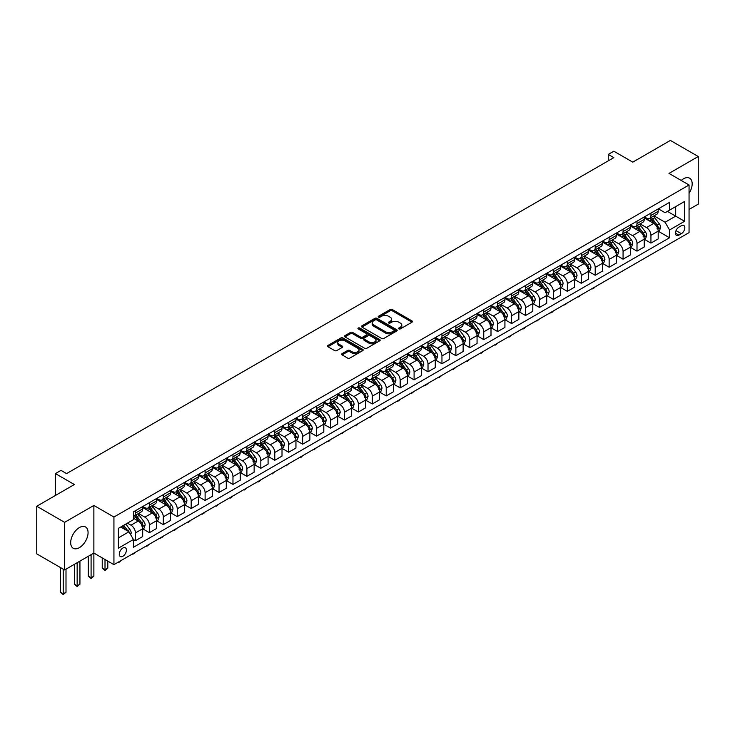 <?xml version="1.0" encoding="UTF-8"?>
<svg xmlns="http://www.w3.org/2000/svg" width="735" height="735" viewBox="0 0 735 735"><rect width="100%" height="100%" fill="white"/><g stroke="black" fill="none" stroke-linecap="round" stroke-linejoin="round"><path stroke-width="1.1" d="M398.848 328.894A1.084 0.625 0 0 0 400.382 328.894L412.004 322.178A1.543 0.891 0 0 0 412.464 321.553A1.543 0.891 0 0 0 412.004 320.919L392.315 309.545A1.543 0.891 0 0 0 390.129 309.545L378.497 316.261A1.084 0.625 0 0 0 380.032 317.143L381.538 316.28A4.952 2.857 0 0 1 388.539 316.28L390.184 317.226A4.952 2.857 0 0 1 391.626 319.247A4.952 2.857 0 0 1 390.184 321.269L388.677 322.132A1.084 0.625 0 0 0 390.212 323.014L391.709 322.15A4.952 2.857 0 0 1 398.71 322.15L400.354 323.097A4.952 2.857 0 0 1 401.806 325.118A4.952 2.857 0 0 1 400.354 327.139L398.848 328.012A1.084 0.625 0 0 0 398.848 328.894L398.848 328.012M79.38 547.658A12.293 7.102 120 0 0 87.41 536.826A12.293 7.102 120 0 0 85.526 526.977A12.293 7.102 120 0 0 79.38 527.583A12.293 7.102 120 0 0 71.35 538.415A12.293 7.102 120 0 0 73.234 548.273A12.293 7.102 120 0 0 79.38 547.658M689.053 193.333A12.293 7.102 120 0 0 689.632 178.201A12.293 7.102 120 0 0 683.486 178.807A12.293 7.102 120 0 0 681.216 180.461M122.855 556.285A5.044 2.912 120 0 0 126.144 551.838A5.044 2.912 120 0 0 125.373 547.795A5.044 2.912 120 0 0 122.855 548.044A5.044 2.912 120 0 0 119.557 552.49A5.044 2.912 120 0 0 120.329 556.533A5.044 2.912 120 0 0 122.855 556.285M342.097 353.636A1.543 0.891 0 0 0 341.646 354.27A1.543 0.891 0 0 0 342.097 354.904L347.627 358.092A1.543 0.891 0 0 0 349.814 358.092L362.722 350.632A1.543 0.891 0 0 0 363.173 350.007A1.543 0.891 0 0 0 362.722 349.373L343.024 337.999A1.543 0.891 0 0 0 340.838 337.999L327.929 345.459A1.543 0.891 0 0 0 327.479 346.084A1.543 0.891 0 0 0 327.929 346.718L334.6 350.577A1.543 0.891 0 0 0 336.795 350.577L342.317 347.379A1.543 0.891 0 0 0 342.767 346.755A1.543 0.891 0 0 0 342.317 346.121L339.01 344.21A4.134 2.389 0 0 1 337.797 342.519A4.134 2.389 0 0 1 340.351 340.314A4.134 2.389 0 0 1 344.862 340.829L357.826 348.316A4.134 2.389 0 0 1 359.038 350.007A4.134 2.389 0 0 1 356.484 352.212A4.134 2.389 0 0 1 351.973 351.697L349.814 350.448A1.543 0.891 0 0 0 347.627 350.448L342.097 353.636L342.097 354.904L347.627 351.734L347.627 350.448M689.053 209.438L698.25 204.137L698.25 156.509L670.384 140.422L632.771 162.141L613.817 151.208L608.249 154.423L613.817 157.639L66.563 473.597L60.996 470.382L55.419 473.597L55.419 495.473M64.616 522.337L64.616 569.956L93.869 553.069L93.869 505.45L64.616 522.337L36.75 506.25L74.364 484.53L55.419 473.597M93.869 505.45L113.934 517.027L689.053 184.99L689.053 232.609L113.934 564.655L113.934 517.027M698.25 156.509L668.997 173.405L689.053 184.99M381.649 338.449A1.543 0.891 0 0 0 383.835 338.449L396.744 330.989A1.543 0.891 0 0 0 397.194 330.364A1.543 0.891 0 0 0 396.744 329.73L377.055 318.356A1.543 0.891 0 0 0 374.868 318.356L361.951 325.816A1.543 0.891 0 0 0 361.501 326.441A1.543 0.891 0 0 0 361.951 327.075L381.649 338.449M358.616 329.124A1.084 0.625 0 0 1 359.709 329.28L379.71 340.829L366.82 348.271A1.543 0.891 0 0 1 364.633 348.271L344.945 336.896L350.466 333.736L350.466 332.44L344.945 335.638A1.543 0.891 0 0 0 344.485 336.262A1.543 0.891 0 0 0 344.945 336.896L344.945 335.638M350.466 333.736A1.543 0.891 0 0 1 352.653 333.736L352.653 332.44A1.543 0.891 0 0 0 350.466 332.44M352.653 332.44L360.646 337.053A1.543 0.891 0 0 0 362.833 337.053L366.499 334.94A1.543 0.891 0 0 0 366.949 334.306A1.543 0.891 0 0 0 366.499 333.681L358.184 328.876A1.084 0.625 0 0 1 359.709 327.994L379.729 339.552A1.543 0.891 0 0 1 380.188 340.186A1.543 0.891 0 0 1 379.729 340.81L379.729 339.552M64.616 569.956L36.75 553.868L36.75 506.25M681.363 225.719L678.91 227.133A4.888 2.821 120 0 0 675.722 231.442A4.888 2.821 120 0 0 676.466 235.356A4.888 2.821 120 0 0 678.91 235.117L681.363 233.702A4.888 2.821 120 0 0 684.561 229.393A4.888 2.821 120 0 0 683.807 225.48A4.888 2.821 120 0 0 681.363 225.719M658.349 208.832L665.092 212.727L669.548 210.146L669.548 202.364L133.439 511.882L133.439 519.673L118.39 528.355L118.39 548.172L133.439 539.49L133.439 547.272L669.548 237.754L669.548 229.972L665.092 222.246L654.012 215.851M669.548 210.146L684.597 201.463L684.597 221.281L669.548 229.972M91.085 554.677L91.085 577.774L93.869 576.166L93.869 553.069L113.934 564.655M608.249 154.423L608.249 160.855M667.435 211.368L675.676 216.136L675.676 206.608L684.597 201.463M665.092 222.246L675.676 216.136L684.597 221.281M118.39 537.882L128.983 531.763L120.733 527.004M133.439 539.554L135.442 540.712L135.442 532.93A6.303 3.638 -120 0 0 130.986 525.203L127.421 523.145M135.442 540.712L142.691 536.532L142.691 528.741A6.303 3.638 -120 0 0 138.235 521.023L133.439 518.258M142.856 528.906L149.38 532.673L149.38 524.882A6.303 3.638 -120 0 0 144.924 517.164L138.52 513.462M149.38 532.673L156.619 528.483L156.619 520.702A6.303 3.638 -120 0 0 152.163 512.975L142.691 507.508M156.794 520.858L163.308 524.625L163.308 516.843A6.303 3.638 -120 0 0 158.852 509.116L152.448 505.423M163.308 524.625L170.557 520.444L170.557 512.653A6.303 3.638 -120 0 0 166.101 504.936L156.619 499.46M170.722 512.819L177.245 516.586L177.245 508.795A6.303 3.638 -120 0 0 172.78 501.077L166.386 497.375M177.245 516.586L184.485 512.396L184.485 504.614A6.303 3.638 -120 0 0 180.029 496.888L170.557 491.421M184.65 504.77L191.173 508.537L191.173 500.755A6.303 3.638 -120 0 0 186.718 493.029L180.314 489.335M191.173 508.537L198.422 504.357L198.422 496.566A6.303 3.638 -120 0 0 193.957 488.849L184.485 483.373M198.588 496.731L205.111 500.498L205.111 492.707A6.303 3.638 -120 0 0 200.646 484.99L194.251 481.287M205.111 500.498L212.351 496.309L212.351 488.527A6.303 3.638 -120 0 0 207.895 480.8L198.422 475.334M212.516 488.683L219.039 492.45L219.039 484.668A6.303 3.638 -120 0 0 214.583 476.941L208.18 473.248M219.039 492.45L226.279 488.27L226.279 480.479A6.303 3.638 -120 0 0 221.823 472.761L212.351 467.285M226.453 480.644L232.967 484.411L232.967 476.62A6.303 3.638 -120 0 0 228.511 468.902L222.108 465.2M232.967 484.411L240.216 480.221L240.216 472.44A6.303 3.638 -120 0 0 235.76 464.713L226.279 459.246M240.382 472.596L246.905 476.363L246.905 468.581A6.303 3.638 -120 0 0 242.449 460.854L236.045 457.161M246.905 476.363L254.145 472.182L254.145 464.391A6.303 3.638 -120 0 0 249.689 456.674L240.216 451.198M254.319 464.557L260.833 468.314L260.833 460.533A6.303 3.638 -120 0 0 256.377 452.815L249.973 449.113M260.833 468.314L268.082 464.134L268.082 456.352A6.303 3.638 -120 0 0 263.626 448.626L254.145 443.159M268.247 456.508L274.771 460.275L274.771 452.484A6.303 3.638 -120 0 0 270.305 444.767L263.911 441.073M274.771 460.275L282.01 456.095L282.01 448.304A6.303 3.638 -120 0 0 277.554 440.587L268.082 435.111M282.176 448.469L288.699 452.227L288.699 444.445A6.303 3.638 -120 0 0 284.243 436.728L277.839 433.025M288.699 452.227L295.948 448.047L295.948 440.265A6.303 3.638 -120 0 0 291.483 432.538L282.01 427.072M296.113 440.421L302.636 444.188L302.636 436.397A6.303 3.638 -120 0 0 298.171 428.68L291.777 424.986M302.636 444.188L309.876 440.008L309.876 432.217A6.303 3.638 -120 0 0 305.42 424.499L295.948 419.023M310.041 432.382L316.565 436.14L316.565 428.358A6.303 3.638 -120 0 0 312.109 420.64L305.705 416.938M316.565 436.14L323.804 431.959L323.804 424.178A6.303 3.638 -120 0 0 319.348 416.451L309.876 410.984M323.979 424.334L330.493 428.101L330.493 420.31A6.303 3.638 -120 0 0 326.037 412.592L319.633 408.899M330.493 428.101L337.742 423.92L337.742 416.129A6.303 3.638 -120 0 0 333.286 408.412L323.804 402.936M337.907 416.295L344.43 420.052L344.43 412.271A6.303 3.638 -120 0 0 339.974 404.553L333.571 400.851M344.43 420.052L351.67 415.872L351.67 408.09A6.303 3.638 -120 0 0 347.214 400.364L337.742 394.897M351.844 408.247L358.358 412.013L358.358 404.222A6.303 3.638 -120 0 0 353.902 396.505L347.499 392.812M358.358 412.013L365.607 407.833L365.607 400.042A6.303 3.638 -120 0 0 361.151 392.325L351.67 386.849M365.773 400.207L372.296 403.965L372.296 396.183A6.303 3.638 -120 0 0 367.831 388.457L361.436 384.763M372.296 403.965L379.536 399.785L379.536 392.003A6.303 3.638 -120 0 0 375.08 384.276L365.607 378.81M379.701 392.159L386.224 395.926L386.224 388.135A6.303 3.638 -120 0 0 381.768 380.418L375.364 376.724M386.224 395.926L393.473 391.746L393.473 383.955A6.303 3.638 -120 0 0 389.008 376.237L379.536 370.762M393.638 384.12L400.162 387.878L400.162 380.096A6.303 3.638 -120 0 0 395.696 372.369L389.302 368.676M400.162 387.878L407.401 383.698L407.401 375.916A6.303 3.638 -120 0 0 402.945 368.189L393.473 362.722M407.567 376.072L414.09 379.839L414.09 372.048A6.303 3.638 -120 0 0 409.634 364.33L403.23 360.637M414.09 379.839L421.33 375.659L421.33 367.867A6.303 3.638 -120 0 0 416.874 360.15L407.401 354.674M421.504 368.033L428.018 371.791L428.018 364.009A6.303 3.638 -120 0 0 423.562 356.282L417.158 352.589M428.018 371.791L435.267 367.61L435.267 359.828A6.303 3.638 -120 0 0 430.811 352.102L421.33 346.635M435.432 359.985L441.955 363.752L441.955 355.96A6.303 3.638 -120 0 0 437.5 348.243L431.096 344.55M441.955 363.752L449.195 359.571L449.195 351.78A6.303 3.638 -120 0 0 444.739 344.063L435.267 338.587M449.37 351.946L455.884 355.703L455.884 347.921A6.303 3.638 -120 0 0 451.428 340.195L445.024 336.501M455.884 355.703L463.133 351.523L463.133 343.741A6.303 3.638 -120 0 0 458.677 336.014L449.195 330.548M463.298 343.897L469.821 347.664L469.821 339.873A6.303 3.638 -120 0 0 465.356 332.156L458.962 328.462M469.821 347.664L477.061 343.484L477.061 335.693A6.303 3.638 -120 0 0 472.605 327.975L463.133 322.5M477.226 335.858L483.749 339.616L483.749 331.834A6.303 3.638 -120 0 0 479.293 324.107L472.89 320.414M483.749 339.616L490.998 335.436L490.998 327.654A6.303 3.638 -120 0 0 486.533 319.927L477.061 314.461M491.164 327.81L497.687 331.577L497.687 323.786A6.303 3.638 -120 0 0 493.222 316.068L486.827 312.375M497.687 331.577L504.927 327.397L504.927 319.606A6.303 3.638 -120 0 0 500.471 311.888L490.998 306.412M505.092 319.771L511.615 323.529L511.615 315.747A6.303 3.638 -120 0 0 507.159 308.02L500.755 304.327M511.615 323.529L518.855 319.348L518.855 311.566A6.303 3.638 -120 0 0 514.399 303.84L504.927 298.373M519.029 311.723L525.543 315.49L525.543 307.699A6.303 3.638 -120 0 0 521.087 299.981L514.684 296.288M525.543 315.49L532.792 311.309L532.792 303.518A6.303 3.638 -120 0 0 528.336 295.801L518.855 290.325M532.958 303.684L539.481 307.441L539.481 299.66A6.303 3.638 -120 0 0 535.025 291.933L528.621 288.239M539.481 307.441L546.721 303.261L546.721 295.479A6.303 3.638 -120 0 0 542.265 287.752L532.792 282.286M546.895 295.635L553.409 299.402L553.409 291.611A6.303 3.638 -120 0 0 548.953 283.894L542.549 280.2M553.409 299.402L560.658 295.222L560.658 287.431A6.303 3.638 -120 0 0 556.202 279.713L546.721 274.238M560.823 287.596L567.346 291.354L567.346 283.572A6.303 3.638 -120 0 0 562.881 275.846L556.487 272.152M567.346 291.354L574.586 287.174L574.586 279.392A6.303 3.638 -120 0 0 570.13 271.665L560.658 266.199M574.752 279.548L581.275 283.315L581.275 275.524A6.303 3.638 -120 0 0 576.819 267.806L570.415 264.113M581.275 283.315L588.524 279.135L588.524 271.344A6.303 3.638 -120 0 0 584.059 263.626L574.586 258.15M588.689 271.509L595.203 275.267L595.203 267.485A6.303 3.638 -120 0 0 590.747 259.758L584.353 256.065M595.203 275.267L602.452 271.086L602.452 263.305A6.303 3.638 -120 0 0 597.996 255.578L588.524 250.111M602.617 263.461L609.14 267.228L609.14 259.437A6.303 3.638 -120 0 0 604.684 251.719L598.281 248.026M609.14 267.228L616.38 263.047L616.38 255.256A6.303 3.638 -120 0 0 611.924 247.539L602.452 242.063M616.555 255.422L623.069 259.179L623.069 251.398A6.303 3.638 -120 0 0 618.613 243.671L612.209 239.977M623.069 259.179L630.318 254.999L630.318 247.217A6.303 3.638 -120 0 0 625.862 239.491L616.38 234.024M630.483 247.373L637.006 251.14L637.006 243.349A6.303 3.638 -120 0 0 632.55 235.632L626.146 231.938M637.006 251.14L644.246 246.96L644.246 239.169A6.303 3.638 -120 0 0 639.79 231.451L630.318 225.976M644.42 239.334L650.934 243.092L650.934 235.31A6.303 3.638 -120 0 0 646.478 227.584L640.075 223.89M650.934 243.092L658.183 238.912L658.183 231.13A6.303 3.638 -120 0 0 653.718 223.403L644.246 217.937M644.42 216.871L646.478 218.065A6.303 3.638 -120 0 0 649.63 218.378A6.303 3.638 -120 0 0 650.934 215.493L650.934 213.113M630.483 224.919L632.55 226.104A6.303 3.638 -120 0 0 635.701 226.417A6.303 3.638 -120 0 0 637.006 223.532L637.006 221.152M616.555 232.958L618.613 234.153A6.303 3.638 -120 0 0 621.764 234.465A6.303 3.638 -120 0 0 623.069 231.58L623.069 229.201M602.617 241.006L604.684 242.192A6.303 3.638 -120 0 0 607.836 242.504A6.303 3.638 -120 0 0 609.14 239.619L609.14 237.24M588.689 249.046L590.747 250.24A6.303 3.638 -120 0 0 593.898 250.552A6.303 3.638 -120 0 0 595.203 247.667L595.203 245.288M574.752 257.094L576.819 258.279A6.303 3.638 -120 0 0 579.97 258.591A6.303 3.638 -120 0 0 581.275 255.706L581.275 253.327M560.823 265.133L562.881 266.327A6.303 3.638 -120 0 0 566.042 266.64A6.303 3.638 -120 0 0 567.346 263.755L567.346 261.375M546.895 273.181L548.953 274.366A6.303 3.638 -120 0 0 552.104 274.679A6.303 3.638 -120 0 0 553.409 271.794L553.409 269.414M532.958 281.22L535.025 282.415A6.303 3.638 -120 0 0 538.176 282.727A6.303 3.638 -120 0 0 539.481 279.842L539.481 277.462M519.029 289.268L521.087 290.454A6.303 3.638 -120 0 0 524.239 290.766A6.303 3.638 -120 0 0 525.543 287.881L525.543 285.502M505.092 297.308L507.159 298.502A6.303 3.638 -120 0 0 510.311 298.814A6.303 3.638 -120 0 0 511.615 295.929L511.615 293.55M491.164 305.356L493.222 306.541A6.303 3.638 -120 0 0 496.373 306.853A6.303 3.638 -120 0 0 497.687 303.968L497.687 301.589M477.226 313.395L479.293 314.589A6.303 3.638 -120 0 0 482.445 314.902A6.303 3.638 -120 0 0 483.749 312.017L483.749 309.637M463.298 321.443L465.356 322.628A6.303 3.638 -120 0 0 468.517 322.941A6.303 3.638 -120 0 0 469.821 320.056L469.821 317.676M449.37 329.482L451.428 330.676A6.303 3.638 -120 0 0 454.579 330.989A6.303 3.638 -120 0 0 455.884 328.104L455.884 325.724M435.432 337.53L437.5 338.716A6.303 3.638 -120 0 0 440.651 339.028A6.303 3.638 -120 0 0 441.955 336.143L441.955 333.763M421.504 345.569L423.562 346.764A6.303 3.638 -120 0 0 426.713 347.076A6.303 3.638 -120 0 0 428.018 344.191L428.018 341.812M407.567 353.618L409.634 354.803A6.303 3.638 -120 0 0 412.785 355.115A6.303 3.638 -120 0 0 414.09 352.23L414.09 349.851M393.638 361.657L395.696 362.851A6.303 3.638 -120 0 0 398.848 363.163A6.303 3.638 -120 0 0 400.162 360.279L400.162 357.899M379.701 369.705L381.768 370.89A6.303 3.638 -120 0 0 384.919 371.203A6.303 3.638 -120 0 0 386.224 368.318L386.224 365.938M365.773 377.744L367.831 378.938A6.303 3.638 -120 0 0 370.991 379.251A6.303 3.638 -120 0 0 372.296 376.366L372.296 373.986M351.844 385.792L353.902 386.977A6.303 3.638 -120 0 0 357.054 387.29A6.303 3.638 -120 0 0 358.358 384.405L358.358 382.025M337.907 393.831L339.974 395.026A6.303 3.638 -120 0 0 343.126 395.338A6.303 3.638 -120 0 0 344.43 392.453L344.43 390.074M323.979 401.88L326.037 403.065A6.303 3.638 -120 0 0 329.188 403.377A6.303 3.638 -120 0 0 330.493 400.492L330.493 398.113M310.041 409.919L312.109 411.113A6.303 3.638 -120 0 0 315.26 411.425A6.303 3.638 -120 0 0 316.565 408.541L316.565 406.161M296.113 417.967L298.171 419.152A6.303 3.638 -120 0 0 301.322 419.464A6.303 3.638 -120 0 0 302.636 416.58L302.636 414.2M282.176 426.006L284.243 427.2A6.303 3.638 -120 0 0 287.394 427.513A6.303 3.638 -120 0 0 288.699 424.628L288.699 422.248M268.247 434.054L270.305 435.239A6.303 3.638 -120 0 0 273.466 435.552A6.303 3.638 -120 0 0 274.771 432.667L274.771 430.287M254.319 442.093L256.377 443.288A6.303 3.638 -120 0 0 259.529 443.6A6.303 3.638 -120 0 0 260.833 440.715L260.833 438.336M240.382 450.142L242.449 451.327A6.303 3.638 -120 0 0 245.6 451.639A6.303 3.638 -120 0 0 246.905 448.754L246.905 446.375M226.453 458.181L228.511 459.375A6.303 3.638 -120 0 0 231.663 459.687A6.303 3.638 -120 0 0 232.967 456.802L232.967 454.423M212.516 466.229L214.583 467.414A6.303 3.638 -120 0 0 217.735 467.726A6.303 3.638 -120 0 0 219.039 464.842L219.039 462.462M198.588 474.268L200.646 475.462A6.303 3.638 -120 0 0 203.797 475.775A6.303 3.638 -120 0 0 205.111 472.89L205.111 470.51M184.65 482.316L186.718 483.501A6.303 3.638 -120 0 0 189.869 483.814A6.303 3.638 -120 0 0 191.173 480.929L191.173 478.549M170.722 490.355L172.78 491.55A6.303 3.638 -120 0 0 175.941 491.862A6.303 3.638 -120 0 0 177.245 488.977L177.245 486.598M156.794 498.404L158.852 499.589A6.303 3.638 -120 0 0 162.003 499.901A6.303 3.638 -120 0 0 163.308 497.016L163.308 494.637M142.856 506.443L144.924 507.637A6.303 3.638 -120 0 0 148.075 507.949A6.303 3.638 -120 0 0 149.38 505.064L149.38 502.685M658.349 231.286L669.548 237.754M649.63 218.378L656.879 214.197A6.303 3.638 -120 0 0 658.183 211.303L658.183 208.924M635.701 226.417L642.941 222.236A6.303 3.638 -120 0 0 644.246 219.352L644.246 216.972M621.764 234.465L629.013 230.285A6.303 3.638 -120 0 0 630.318 227.391L630.318 225.011M607.836 242.504L615.076 238.324A6.303 3.638 -120 0 0 616.38 235.439L616.38 233.059M593.898 250.552L601.147 246.372A6.303 3.638 -120 0 0 602.452 243.478L602.452 241.098M579.97 258.591L587.21 254.411A6.303 3.638 -120 0 0 588.524 251.526L588.524 249.147M566.042 266.64L573.282 262.459A6.303 3.638 -120 0 0 574.586 259.565L574.586 257.186M552.104 274.679L559.353 270.498A6.303 3.638 -120 0 0 560.658 267.613L560.658 265.234M538.176 282.727L545.416 278.547A6.303 3.638 -120 0 0 546.721 275.653L546.721 273.273M524.239 290.766L531.488 286.586A6.303 3.638 -120 0 0 532.792 283.701L532.792 281.321M510.311 298.814L517.55 294.634A6.303 3.638 -120 0 0 518.855 291.74L518.855 289.36M496.373 306.853L503.622 302.673A6.303 3.638 -120 0 0 504.927 299.788L504.927 297.409M482.445 314.902L489.685 310.721A6.303 3.638 -120 0 0 490.998 307.827L490.998 305.448M468.517 322.941L475.756 318.76A6.303 3.638 -120 0 0 477.061 315.875L477.061 313.496M454.579 330.989L461.828 326.809A6.303 3.638 -120 0 0 463.133 323.914L463.133 321.535M440.651 339.028L447.891 334.848A6.303 3.638 -120 0 0 449.195 331.963L449.195 329.583M426.713 347.076L433.962 342.896A6.303 3.638 -120 0 0 435.267 340.002L435.267 337.622M412.785 355.115L420.025 350.935A6.303 3.638 -120 0 0 421.33 348.05L421.33 345.671M398.848 363.163L406.097 358.983A6.303 3.638 -120 0 0 407.401 356.089L407.401 353.71M384.919 371.203L392.159 367.022A6.303 3.638 -120 0 0 393.473 364.137L393.473 361.758M370.991 379.251L378.231 375.07A6.303 3.638 -120 0 0 379.536 372.176L379.536 369.797M357.054 387.29L364.303 383.11A6.303 3.638 -120 0 0 365.607 380.225L365.607 377.845M343.126 395.338L350.365 391.158A6.303 3.638 -120 0 0 351.67 388.264L351.67 385.884M329.188 403.377L336.437 399.197A6.303 3.638 -120 0 0 337.742 396.312L337.742 393.932M315.26 411.425L322.5 407.245A6.303 3.638 -120 0 0 323.804 404.351L323.804 401.971M301.322 419.464L308.571 415.284A6.303 3.638 -120 0 0 309.876 412.399L309.876 410.02M287.394 427.513L294.634 423.332A6.303 3.638 -120 0 0 295.948 420.438L295.948 418.059M273.466 435.552L280.706 431.371A6.303 3.638 -120 0 0 282.01 428.487L282.01 426.107M259.529 443.6L266.777 439.42A6.303 3.638 -120 0 0 268.082 436.526L268.082 434.146M245.6 451.639L252.84 447.459A6.303 3.638 -120 0 0 254.145 444.574L254.145 442.194M231.663 459.687L238.912 455.507A6.303 3.638 -120 0 0 240.216 452.613L240.216 450.233M217.735 467.726L224.974 463.546A6.303 3.638 -120 0 0 226.279 460.661L226.279 458.282M203.797 475.775L211.046 471.594A6.303 3.638 -120 0 0 212.351 468.7L212.351 466.321M189.869 483.814L197.109 479.633A6.303 3.638 -120 0 0 198.422 476.749L198.422 474.369M175.941 491.862L183.18 487.682A6.303 3.638 -120 0 0 184.485 484.788L184.485 482.408M162.003 499.901L169.252 495.721A6.303 3.638 -120 0 0 170.557 492.836L170.557 490.456M148.075 507.949L155.315 503.769A6.303 3.638 -120 0 0 156.619 500.875L156.619 498.495M133.439 516.246A6.303 3.638 -120 0 0 134.137 515.988L141.386 511.808A6.303 3.638 -120 0 0 142.691 508.923L142.691 506.544M134.137 515.988A6.303 3.638 -120 0 0 135.442 513.103L135.442 510.724M128.983 531.763L133.439 539.49M399.28 329.041L400.354 328.426A4.952 2.857 0 0 0 401.806 326.404L401.806 325.118M391.626 319.247L391.626 320.534A4.952 2.857 0 0 1 390.184 322.555L389.109 323.17M411.986 322.196L392.315 310.832A1.543 0.891 0 0 0 390.129 310.832L378.938 317.3M396.725 331.007L377.055 319.642A1.543 0.891 0 0 0 374.868 319.642L361.978 327.084M394.006 330.805A1.084 0.625 0 0 0 394.006 329.914L376.724 319.936A1.084 0.625 0 0 0 375.19 319.936L373.61 320.855A4.952 2.857 0 0 0 372.158 322.876A4.952 2.857 0 0 0 373.61 324.898L385.425 331.715A4.952 2.857 0 0 0 392.426 331.715L394.006 330.805L394.006 332.091A1.084 0.625 0 0 0 394.327 331.65L394.327 330.364M372.158 322.876L372.158 324.163A4.952 2.857 0 0 0 373.61 326.184L373.61 324.898M394.006 332.091L392.426 333.01A4.952 2.857 0 0 1 385.425 333.01L373.61 326.184M352.653 333.736L360.646 338.339A1.543 0.891 0 0 0 362.833 338.339L366.499 336.226A1.543 0.891 0 0 0 366.949 335.592L366.949 334.306M368.933 341.839A4.134 2.389 0 0 0 373.435 342.363A4.134 2.389 0 0 0 375.998 340.149A4.134 2.389 0 0 0 374.786 338.458L370.21 335.821A1.543 0.891 0 0 0 368.024 335.821L364.358 337.944A1.543 0.891 0 0 0 363.908 338.569A1.543 0.891 0 0 0 364.358 339.202L368.933 341.839L368.933 343.126A4.134 2.389 0 0 0 373.435 343.649A4.134 2.389 0 0 0 375.998 341.435L375.998 340.149M363.908 338.569L363.908 339.855A1.543 0.891 0 0 0 364.358 340.489L364.358 339.202M368.933 343.126L364.358 340.489M359.038 350.007L359.038 351.293A4.134 2.389 0 0 1 356.484 353.498A4.134 2.389 0 0 1 351.973 352.984L349.814 351.734A1.543 0.891 0 0 0 347.627 351.734M337.797 342.519L337.797 343.805A4.134 2.389 0 0 0 339.01 345.496L339.01 344.21M342.299 347.398L339.01 345.496M362.722 349.373L362.722 350.632L343.024 339.294A1.543 0.891 0 0 0 340.838 339.294L327.948 346.736L327.929 345.459M658.183 231.387L659.515 230.615L660.636 227.391A4.18 2.407 -120 0 0 659.304 223.835L654.747 217.762A12.054 6.964 -120 0 0 653.433 216.182M648.904 220.619A12.054 6.964 -120 0 0 646.433 218.038M657.044 228.346L658.376 227.574A4.18 2.407 -120 0 0 657.182 225.057L652.625 218.984A12.054 6.964 -120 0 0 651.311 217.404M650.19 218.056A10.005 5.779 60 0 1 651.835 219.921L655.684 225.066M649.979 218.176A12.054 6.964 60 0 1 651.293 219.756L654.315 223.798M595.286 286.751L593.761 288.267L592.088 288.589M592.64 288.267L592.64 288.91M644.246 239.426L645.587 238.654L646.699 235.439A4.18 2.407 -120 0 0 645.367 231.883L640.81 225.801A12.054 6.964 -120 0 0 639.496 224.23M634.966 228.668A12.054 6.964 -120 0 0 632.504 226.077M643.107 236.385L644.448 235.613A4.18 2.407 -120 0 0 643.254 233.105L638.697 227.023A12.054 6.964 -120 0 0 637.383 225.452M636.262 226.095A10.005 5.779 60 0 1 637.897 227.96L641.756 233.105M636.041 226.224A12.054 6.964 60 0 1 637.355 227.795L640.387 231.837M581.348 294.79L578.711 296.958L578.151 296.637M578.711 296.315L578.711 296.958M630.318 247.475L631.65 246.703L632.771 243.478A4.18 2.407 -120 0 0 631.438 239.922L626.881 233.849A12.054 6.964 -120 0 0 625.568 232.269M621.038 236.707A12.054 6.964 -120 0 0 618.567 234.125M629.178 244.433L630.511 243.662A4.18 2.407 -120 0 0 629.316 241.144L624.759 235.071A12.054 6.964 -120 0 0 623.445 233.491M622.324 234.143A10.005 5.779 60 0 1 623.969 236.008L627.819 241.154M622.113 234.263A12.054 6.964 60 0 1 623.427 235.843L626.45 239.886M567.42 302.838L564.783 304.997L564.223 304.676M564.783 304.354L564.783 304.997M616.38 255.514L617.722 254.742L618.833 251.526A4.18 2.407 -120 0 0 617.501 247.971L612.953 241.888A12.054 6.964 -120 0 0 611.63 240.317M607.101 244.755A12.054 6.964 -120 0 0 604.639 242.164M615.241 252.472L616.582 251.701A4.18 2.407 -120 0 0 615.388 249.193L610.831 243.11A12.054 6.964 -120 0 0 609.517 241.539M608.396 242.183A10.005 5.779 60 0 1 610.041 244.057L613.89 249.193M608.176 242.311A12.054 6.964 60 0 1 609.49 243.882L612.521 247.925M553.483 310.877L551.967 312.403L550.285 312.724M550.846 312.403L550.846 313.046M602.452 263.562L603.793 262.79L604.905 259.565A4.18 2.407 -120 0 0 603.573 256.01L599.016 249.937A12.054 6.964 -120 0 0 597.702 248.356M593.173 252.794A12.054 6.964 -120 0 0 590.701 250.212M601.313 260.521L602.645 259.749A4.18 2.407 -120 0 0 601.45 257.232L596.903 251.159A12.054 6.964 -120 0 0 595.58 249.578M594.459 250.231A10.005 5.779 60 0 1 596.103 252.096L599.962 257.241M594.247 250.35A12.054 6.964 60 0 1 595.561 251.93L598.593 255.973M539.554 318.926L536.917 321.085L536.357 320.763M536.917 320.442L536.917 321.085M588.524 271.601L589.856 270.829L590.968 267.613A4.18 2.407 -120 0 0 589.635 264.058L585.088 257.976A12.054 6.964 -120 0 0 583.765 256.405M579.235 260.842A12.054 6.964 -120 0 0 576.773 258.251M587.375 268.56L588.717 267.788A4.18 2.407 -120 0 0 587.522 265.28L582.965 259.198A12.054 6.964 -120 0 0 581.651 257.627M580.531 258.27A10.005 5.779 60 0 1 582.175 260.144L586.025 265.28M580.31 258.398A12.054 6.964 60 0 1 581.633 259.969L584.656 264.012M525.617 326.965L524.101 328.49L522.429 328.811M522.98 328.49L522.98 329.133M574.586 279.649L575.928 278.877L577.039 275.653A4.18 2.407 -120 0 0 575.707 272.097L571.15 266.024A12.054 6.964 -120 0 0 569.836 264.444M565.307 268.881A12.054 6.964 -120 0 0 562.835 266.3M573.447 276.608L574.788 275.836A4.18 2.407 -120 0 0 573.585 273.319L569.037 267.246A12.054 6.964 -120 0 0 567.723 265.666M566.593 266.318A10.005 5.779 60 0 1 568.238 268.183L572.096 273.328M566.382 266.438A12.054 6.964 60 0 1 567.696 268.018L570.727 272.06M511.689 335.013L509.052 337.172L508.491 336.85M509.052 336.529L509.052 337.172M560.658 287.688L561.99 286.916L563.111 283.701A4.18 2.407 -120 0 0 561.779 280.145L557.222 274.063A12.054 6.964 -120 0 0 555.908 272.492M551.379 276.93A12.054 6.964 -120 0 0 548.907 274.339M559.519 284.647L560.851 283.875A4.18 2.407 -120 0 0 559.657 281.367L555.1 275.285A12.054 6.964 -120 0 0 553.786 273.714M552.665 274.357A10.005 5.779 60 0 1 554.309 276.231L558.159 281.367M552.454 274.486A12.054 6.964 60 0 1 553.767 276.057L556.79 280.099M497.76 343.052L496.235 344.577L494.563 344.899M495.114 344.577L495.114 345.22M546.721 295.736L548.062 294.965L549.174 291.74A4.18 2.407 -120 0 0 547.841 288.184L543.284 282.111A12.054 6.964 -120 0 0 541.971 280.531M537.441 284.969A12.054 6.964 -120 0 0 534.979 282.387M545.581 292.695L546.923 291.924A4.18 2.407 -120 0 0 545.728 289.406L541.171 283.333A12.054 6.964 -120 0 0 539.857 281.753M538.737 282.405A10.005 5.779 60 0 1 540.372 284.27L544.231 289.415M538.516 282.525A12.054 6.964 60 0 1 539.83 284.105L542.862 288.148M483.823 351.1L481.186 353.259L480.626 352.938M481.186 352.616L481.186 353.259M532.792 303.775L534.125 303.004L535.245 299.788A4.18 2.407 -120 0 0 533.913 296.233L529.356 290.15A12.054 6.964 -120 0 0 528.042 288.579M523.513 293.017A12.054 6.964 -120 0 0 521.041 290.426M531.653 300.734L532.985 299.963A4.18 2.407 -120 0 0 531.791 297.454L527.234 291.372A12.054 6.964 -120 0 0 525.92 289.801M524.799 290.444A10.005 5.779 60 0 1 526.444 292.319L530.293 297.454M524.588 290.573A12.054 6.964 60 0 1 525.902 292.144L528.924 296.187M469.895 359.139L467.258 361.308L466.697 360.986M467.258 360.664L467.258 361.308M518.855 311.824L520.196 311.052L521.308 307.827A4.18 2.407 -120 0 0 519.976 304.272L515.428 298.199A12.054 6.964 -120 0 0 514.105 296.618M509.575 301.056A12.054 6.964 -120 0 0 507.113 298.474M517.716 308.783L519.057 308.011A4.18 2.407 -120 0 0 517.863 305.494L513.306 299.421A12.054 6.964 -120 0 0 511.992 297.84M510.871 298.493A10.005 5.779 60 0 1 512.515 300.358L516.365 305.503M510.65 298.612A12.054 6.964 60 0 1 511.964 300.192L514.996 304.235M455.957 367.188L454.441 368.704L452.76 369.025M453.32 368.704L453.32 369.347M504.927 319.863L506.268 319.091L507.38 315.875A4.18 2.407 -120 0 0 506.047 312.32L501.49 306.238A12.054 6.964 -120 0 0 500.177 304.667M495.647 309.104A12.054 6.964 -120 0 0 493.176 306.513M503.787 316.822L505.12 316.05A4.18 2.407 -120 0 0 503.925 313.542L499.377 307.46A12.054 6.964 -120 0 0 498.054 305.889M496.933 306.532A10.005 5.779 60 0 1 498.578 308.406L502.437 313.542M496.722 306.66A12.054 6.964 60 0 1 498.036 308.231L501.068 312.274M442.029 375.227L439.392 377.395L438.832 377.073M439.392 376.752L439.392 377.395M490.998 327.911L492.331 327.139L493.442 323.914A4.18 2.407 -120 0 0 492.11 320.359L487.562 314.286A12.054 6.964 -120 0 0 486.239 312.706M481.71 317.143A12.054 6.964 -120 0 0 479.248 314.562M489.85 324.87L491.191 324.098A4.18 2.407 -120 0 0 489.997 321.581L485.44 315.508A12.054 6.964 -120 0 0 484.126 313.928M483.005 314.58A10.005 5.779 60 0 1 484.65 316.445L488.499 321.59M482.785 314.699A12.054 6.964 60 0 1 484.108 316.28L487.13 320.322M428.092 383.275L426.576 384.791L424.904 385.112M425.455 384.791L425.455 385.434M477.061 335.95L478.402 335.178L479.514 331.963A4.18 2.407 -120 0 0 478.182 328.407L473.625 322.325A12.054 6.964 -120 0 0 472.311 320.754M467.782 325.192A12.054 6.964 -120 0 0 465.31 322.601M475.922 332.909L477.263 332.137A4.18 2.407 -120 0 0 476.059 329.629L471.512 323.547A12.054 6.964 -120 0 0 470.198 321.976M469.068 322.619A10.005 5.779 60 0 1 470.712 324.493L474.571 329.629M468.856 322.748A12.054 6.964 60 0 1 470.17 324.319L473.202 328.361M414.163 391.314L411.526 393.482L410.966 393.161M411.526 392.839L411.526 393.482M463.133 343.998L464.465 343.227L465.586 340.002A4.18 2.407 -120 0 0 464.254 336.446L459.697 330.373A12.054 6.964 -120 0 0 458.383 328.793M453.853 333.231A12.054 6.964 -120 0 0 451.382 330.649M461.993 340.957L463.326 340.186A4.18 2.407 -120 0 0 462.131 337.668L457.574 331.595A12.054 6.964 -120 0 0 456.26 330.015M455.14 330.667A10.005 5.779 60 0 1 456.784 332.532L460.634 337.677M454.928 330.787A12.054 6.964 60 0 1 456.242 332.367L459.265 336.409M400.235 399.362L398.71 400.878L397.038 401.2M397.589 400.878L397.589 401.521M449.195 352.037L450.537 351.266L451.648 348.05A4.18 2.407 -120 0 0 450.316 344.494L445.759 338.412A12.054 6.964 -120 0 0 444.445 336.841M439.916 341.279A12.054 6.964 -120 0 0 437.454 338.688M448.056 348.996L449.397 348.225A4.18 2.407 -120 0 0 448.203 345.716L443.646 339.634A12.054 6.964 -120 0 0 442.332 338.063M441.211 338.706A10.005 5.779 60 0 1 442.847 340.581L446.705 345.716M440.991 338.835A12.054 6.964 60 0 1 442.305 340.406L445.337 344.449M386.298 407.401L383.661 409.57L383.1 409.248M383.661 408.926L383.661 409.57M435.267 360.086L436.599 359.314L437.72 356.089A4.18 2.407 -120 0 0 436.388 352.534L431.831 346.461A12.054 6.964 -120 0 0 430.517 344.88M425.988 349.318A12.054 6.964 -120 0 0 423.516 346.736M434.128 357.045L435.46 356.273A4.18 2.407 -120 0 0 434.266 353.755L429.709 347.683A12.054 6.964 -120 0 0 428.395 346.102M427.274 346.755A10.005 5.779 60 0 1 428.918 348.62L432.768 353.765M427.063 346.874A12.054 6.964 60 0 1 428.376 348.454L431.399 352.497M372.369 415.45L369.733 417.609L369.172 417.287M369.733 416.965L369.733 417.609M421.33 368.125L422.671 367.353L423.783 364.137A4.18 2.407 -120 0 0 422.45 360.582L417.903 354.5A12.054 6.964 -120 0 0 416.58 352.929M412.05 357.366A12.054 6.964 -120 0 0 409.588 354.775M420.19 365.084L421.532 364.312A4.18 2.407 -120 0 0 420.337 361.804L415.78 355.722A12.054 6.964 -120 0 0 414.466 354.151M413.346 354.794A10.005 5.779 60 0 1 414.99 356.668L418.84 361.804M413.125 354.922A12.054 6.964 60 0 1 414.439 356.493L417.471 360.536M358.432 423.489L356.916 425.014L355.235 425.335M355.795 425.014L355.795 425.657M407.401 376.173L408.743 375.401L409.854 372.176A4.18 2.407 -120 0 0 408.522 368.621L403.965 362.548A12.054 6.964 -120 0 0 402.651 360.968M398.122 365.405A12.054 6.964 -120 0 0 395.65 362.824M406.262 373.132L407.594 372.36A4.18 2.407 -120 0 0 406.4 369.843L401.852 363.77A12.054 6.964 -120 0 0 400.529 362.19M399.408 362.842A10.005 5.779 60 0 1 401.053 364.707L404.911 369.852M399.197 362.961A12.054 6.964 60 0 1 400.511 364.542L403.543 368.584M344.504 431.537L341.867 433.696L341.306 433.374M341.867 433.053L341.867 433.696M393.473 384.212L394.805 383.44L395.917 380.225A4.18 2.407 -120 0 0 394.585 376.669L390.037 370.587A12.054 6.964 -120 0 0 388.714 369.016M384.194 373.454A12.054 6.964 -120 0 0 381.722 370.863M392.325 381.171L393.666 380.399A4.18 2.407 -120 0 0 392.472 377.891L387.915 371.809A12.054 6.964 -120 0 0 386.601 370.238M385.48 370.881A10.005 5.779 60 0 1 387.125 372.755L390.974 377.891M385.259 371.01A12.054 6.964 60 0 1 386.582 372.581L389.605 376.623M330.566 439.576L329.05 441.101L327.378 441.423M327.929 441.101L327.929 441.744M379.536 392.26L380.877 391.489L381.989 388.264A4.18 2.407 -120 0 0 380.656 384.708L376.099 378.635A12.054 6.964 -120 0 0 374.786 377.055M370.256 381.493A12.054 6.964 -120 0 0 367.785 378.911M378.396 389.219L379.738 388.447A4.18 2.407 -120 0 0 378.534 385.93L373.986 379.857A12.054 6.964 -120 0 0 372.673 378.277M371.542 378.929A10.005 5.779 60 0 1 373.187 380.794L377.046 385.939M371.331 379.049A12.054 6.964 60 0 1 372.645 380.629L375.677 384.671M316.638 447.624L314.001 449.783L313.441 449.462M314.001 449.14L314.001 449.783M365.607 400.299L366.94 399.528L368.06 396.312A4.18 2.407 -120 0 0 366.728 392.756L362.171 386.674A12.054 6.964 -120 0 0 360.857 385.103M356.328 389.541A12.054 6.964 -120 0 0 353.857 386.95M364.468 397.258L365.8 396.487A4.18 2.407 -120 0 0 364.606 393.978L360.049 387.896A12.054 6.964 -120 0 0 358.735 386.325M357.614 386.968A10.005 5.779 60 0 1 359.259 388.843L363.108 393.978M357.403 387.097A12.054 6.964 60 0 1 358.717 388.668L361.739 392.71M302.71 455.663L301.185 457.188L299.512 457.51M300.064 457.188L300.064 457.831M351.67 408.348L353.011 407.576L354.123 404.351A4.18 2.407 -120 0 0 352.791 400.796L348.234 394.723A12.054 6.964 -120 0 0 346.92 393.142M342.391 397.58A12.054 6.964 -120 0 0 339.928 394.998M350.531 405.307L351.872 404.535A4.18 2.407 -120 0 0 350.678 402.017L346.121 395.944A12.054 6.964 -120 0 0 344.807 394.364M343.686 395.017A10.005 5.779 60 0 1 345.321 396.882L349.18 402.027M343.465 395.136A12.054 6.964 60 0 1 344.779 396.716L347.811 400.759M288.772 463.712L286.135 465.871L285.575 465.549M286.135 465.227L286.135 465.871M337.742 416.387L339.074 415.615L340.195 412.399A4.18 2.407 -120 0 0 338.863 408.844L334.306 402.762A12.054 6.964 -120 0 0 332.992 401.191M328.462 405.628A12.054 6.964 -120 0 0 325.991 403.046M336.602 413.346L337.935 412.574A4.18 2.407 -120 0 0 336.74 410.066L332.183 403.984A12.054 6.964 -120 0 0 330.869 402.412M329.749 403.056A10.005 5.779 60 0 1 331.393 404.93L335.243 410.066M329.537 403.184A12.054 6.964 60 0 1 330.851 404.755L333.874 408.798M274.844 471.751L272.207 473.919L271.647 473.597M272.207 473.276L272.207 473.919M323.804 424.435L325.146 423.663L326.257 420.438A4.18 2.407 -120 0 0 324.925 416.883L320.377 410.81A12.054 6.964 -120 0 0 319.054 409.23M314.525 413.667A12.054 6.964 -120 0 0 312.063 411.085M322.665 421.394L324.006 420.622A4.18 2.407 -120 0 0 322.812 418.105L318.255 412.032A12.054 6.964 -120 0 0 316.941 410.452M315.82 411.104A10.005 5.779 60 0 1 317.465 412.969L321.314 418.114M315.6 411.223A12.054 6.964 60 0 1 316.914 412.804L319.945 416.846M260.907 479.799L259.391 481.315L257.709 481.636M258.27 481.315L258.27 481.958M309.876 432.474L311.217 431.702L312.329 428.487A4.18 2.407 -120 0 0 310.997 424.931L306.44 418.849A12.054 6.964 -120 0 0 305.126 417.278M300.597 421.715A12.054 6.964 -120 0 0 298.125 419.134M308.737 429.433L310.069 428.661A4.18 2.407 -120 0 0 308.875 426.153L304.327 420.071A12.054 6.964 -120 0 0 303.004 418.5M301.883 419.143A10.005 5.779 60 0 1 303.527 421.017L307.386 426.153M301.672 419.272A12.054 6.964 60 0 1 302.985 420.843L306.017 424.885M246.978 487.838L244.342 490.006L243.781 489.685M244.342 489.363L244.342 490.006M295.948 440.522L297.28 439.75L298.392 436.526A4.18 2.407 -120 0 0 297.059 432.97L292.512 426.897A12.054 6.964 -120 0 0 291.189 425.317M286.668 429.754A12.054 6.964 -120 0 0 284.197 427.173M294.799 437.481L296.141 436.709A4.18 2.407 -120 0 0 294.946 434.192L290.389 428.119A12.054 6.964 -120 0 0 289.075 426.539M287.955 427.191A10.005 5.779 60 0 1 289.599 429.056L293.449 434.201M287.734 427.311A12.054 6.964 60 0 1 289.057 428.891L292.08 432.933M233.041 495.886L231.525 497.402L229.853 497.724M230.404 497.402L230.404 498.045M282.01 448.561L283.352 447.79L284.463 444.574A4.18 2.407 -120 0 0 283.131 441.018L278.574 434.936A12.054 6.964 -120 0 0 277.26 433.365M272.731 437.803A12.054 6.964 -120 0 0 270.26 435.221M280.871 445.52L282.212 444.748A4.18 2.407 -120 0 0 281.009 442.24L276.461 436.158A12.054 6.964 -120 0 0 275.147 434.587M274.017 435.23A10.005 5.779 60 0 1 275.662 437.104L279.52 442.24M273.806 435.359A12.054 6.964 60 0 1 275.12 436.93L278.152 440.972M219.113 503.925L216.476 506.093L215.915 505.772M216.476 505.45L216.476 506.093M268.082 456.61L269.414 455.838L270.535 452.613A4.18 2.407 -120 0 0 269.203 449.057L264.646 442.985A12.054 6.964 -120 0 0 263.332 441.404M258.803 445.842A12.054 6.964 -120 0 0 256.331 443.26M266.943 453.568L268.275 452.797A4.18 2.407 -120 0 0 267.081 450.279L262.524 444.206A12.054 6.964 -120 0 0 261.21 442.626M260.089 443.279A10.005 5.779 60 0 1 261.733 445.144L265.583 450.289M259.878 443.398A12.054 6.964 60 0 1 261.191 444.978L264.214 449.021M205.184 511.973L203.659 513.489L201.987 513.811M202.538 513.489L202.538 514.133M254.145 464.649L255.486 463.877L256.598 460.661A4.18 2.407 -120 0 0 255.265 457.106L250.708 451.024A12.054 6.964 -120 0 0 249.395 449.452M244.865 453.89A12.054 6.964 -120 0 0 242.403 451.308M253.005 461.608L254.347 460.836A4.18 2.407 -120 0 0 253.152 458.328L248.595 452.245A12.054 6.964 -120 0 0 247.282 450.674M246.161 451.318A10.005 5.779 60 0 1 247.796 453.192L251.655 458.337M245.94 451.446A12.054 6.964 60 0 1 247.254 453.017L250.286 457.06M191.247 520.012L188.61 522.181L188.05 521.859M188.61 521.538L188.61 522.181M240.216 472.697L241.549 471.925L242.669 468.7A4.18 2.407 -120 0 0 241.337 465.145L236.78 459.072A12.054 6.964 -120 0 0 235.466 457.492M230.937 461.929A12.054 6.964 -120 0 0 228.466 459.347M239.077 469.656L240.409 468.884A4.18 2.407 -120 0 0 239.215 466.367L234.658 460.294A12.054 6.964 -120 0 0 233.344 458.713M232.223 459.366A10.005 5.779 60 0 1 233.868 461.231L237.717 466.376M232.012 459.485A12.054 6.964 60 0 1 233.326 461.065L236.348 465.108M177.319 528.061L174.682 530.229L174.121 529.898M174.682 529.577L174.682 530.229M226.279 480.736L227.62 479.964L228.732 476.749A4.18 2.407 -120 0 0 227.4 473.193L222.852 467.111A12.054 6.964 -120 0 0 221.529 465.54M217 469.977A12.054 6.964 -120 0 0 214.537 467.396M225.14 477.695L226.481 476.923A4.18 2.407 -120 0 0 225.287 474.415L220.73 468.333A12.054 6.964 -120 0 0 219.416 466.762M218.295 467.405A10.005 5.779 60 0 1 219.94 469.279L223.789 474.424M218.075 467.533A12.054 6.964 60 0 1 219.388 469.105L222.42 473.147M163.381 536.1L161.865 537.625L160.184 537.946M160.744 537.625L160.744 538.268M212.351 488.784L213.692 488.012L214.804 484.788A4.18 2.407 -120 0 0 213.472 481.232L208.915 475.159A12.054 6.964 -120 0 0 207.601 473.579M203.071 478.016A12.054 6.964 -120 0 0 200.6 475.435M211.211 485.743L212.544 484.971A4.18 2.407 -120 0 0 211.349 482.454L206.801 476.381A12.054 6.964 -120 0 0 205.478 474.801M204.358 475.453A10.005 5.779 60 0 1 206.002 477.318L209.861 482.463M204.146 475.573A12.054 6.964 60 0 1 205.46 477.153L208.492 481.195M149.453 544.148L146.816 546.316L146.256 545.986M146.816 545.664L146.816 546.316M198.422 496.823L199.755 496.051L200.866 492.836A4.18 2.407 -120 0 0 199.534 489.28L194.986 483.198A12.054 6.964 -120 0 0 193.663 481.627M189.143 486.065A12.054 6.964 -120 0 0 186.672 483.483M197.274 493.782L198.615 493.01A4.18 2.407 -120 0 0 197.421 490.502L192.864 484.42A12.054 6.964 -120 0 0 191.55 482.849M190.429 483.492A10.005 5.779 60 0 1 192.074 485.366L195.923 490.511M190.209 483.621A12.054 6.964 60 0 1 191.532 485.192L194.554 489.234M135.516 552.187L134 553.712L132.328 554.034M132.879 553.712L132.879 554.355M184.485 504.871L185.826 504.1L186.938 500.875A4.18 2.407 -120 0 0 185.606 497.319L181.049 491.246A12.054 6.964 -120 0 0 179.735 489.666M175.206 494.104A12.054 6.964 -120 0 0 172.734 491.522M183.346 501.83L184.687 501.059A4.18 2.407 -120 0 0 183.484 498.541L178.936 492.468A12.054 6.964 -120 0 0 177.622 490.888M176.492 491.54A10.005 5.779 60 0 1 178.136 493.405L181.995 498.55M176.281 491.66A12.054 6.964 60 0 1 177.594 493.24L180.626 497.283M121.587 560.235L118.951 562.404L118.39 562.073M118.951 561.751L118.951 562.404M170.557 512.911L171.889 512.139L173.01 508.923A4.18 2.407 -120 0 0 171.678 505.368L167.121 499.286A12.054 6.964 -120 0 0 165.807 497.714M161.277 502.152A12.054 6.964 -120 0 0 158.806 499.57M169.417 509.87L170.75 509.098A4.18 2.407 -120 0 0 169.555 506.59L164.998 500.507A12.054 6.964 -120 0 0 163.684 498.936M162.564 499.579A10.005 5.779 60 0 1 164.208 501.454L168.058 506.599M162.352 499.708A12.054 6.964 60 0 1 163.666 501.279L166.689 505.322M105.013 559.5L105.013 569.735L107.806 568.127L107.806 561.108M107.806 568.127L105.013 570.443L102.229 568.127L102.229 557.893M102.229 568.127L105.013 569.735L105.013 570.443M156.619 520.959L157.961 520.187L159.072 516.962A4.18 2.407 -120 0 0 157.74 513.407L153.183 507.334A12.054 6.964 -120 0 0 151.869 505.753M147.34 510.191A12.054 6.964 -120 0 0 144.878 507.609M155.48 517.918L156.821 517.146A4.18 2.407 -120 0 0 155.627 514.629L151.07 508.556A12.054 6.964 -120 0 0 149.756 506.975M148.635 507.628A10.005 5.779 60 0 1 150.271 509.493L154.129 514.638M148.415 507.747A12.054 6.964 60 0 1 149.729 509.327L152.761 513.37M93.869 576.166L91.085 578.491L88.301 576.166L88.301 556.285M88.301 576.166L91.085 577.774L91.085 578.491M142.691 528.998L144.023 528.226L145.144 525.01A4.18 2.407 -120 0 0 143.812 521.455L139.255 515.373A12.054 6.964 -120 0 0 137.941 513.802M141.552 525.957L142.884 525.185A4.18 2.407 -120 0 0 141.69 522.677L137.133 516.595A12.054 6.964 -120 0 0 135.819 515.024M134.698 515.667A10.005 5.779 60 0 1 136.343 517.541L140.192 522.686M134.487 515.795A12.054 6.964 60 0 1 135.8 517.366L138.823 521.409M77.157 562.716L77.157 585.823L79.94 584.215L79.94 561.108M79.94 584.215L77.157 586.53L74.364 584.215L74.364 564.324M74.364 584.215L77.157 585.823L77.157 586.53M130.655 534.667L131.207 533.05A4.18 2.407 -120 0 0 129.875 529.494L125.814 524.073M128.138 531.286A4.18 2.407 -120 0 0 127.761 530.716L123.691 525.295M122.653 525.902L125.566 529.797M122.359 526.067L124.831 529.375M63.219 569.156L63.219 593.862L66.003 592.254L66.003 569.156M66.003 592.254L63.219 594.578L60.435 592.254L60.435 567.549M60.435 592.254L63.219 593.862L63.219 594.578M130.986 525.203L138.235 521.023M144.924 517.164L152.163 512.975M158.852 509.116L166.101 504.936M172.78 501.077L180.029 496.888M186.718 493.029L193.957 488.849M200.646 484.99L207.895 480.8M214.583 476.941L221.823 472.761M228.511 468.902L235.76 464.713M242.449 460.854L249.689 456.674M256.377 452.815L263.626 448.626M270.305 444.767L277.554 440.587M284.243 436.728L291.483 432.538M298.171 428.68L305.42 424.499M312.109 420.64L319.348 416.451M326.037 412.592L333.286 408.412M339.974 404.553L347.214 400.364M353.902 396.505L361.151 392.325M367.831 388.457L375.08 384.276M381.768 380.418L389.008 376.237M395.696 372.369L402.945 368.189M409.634 364.33L416.874 360.15M423.562 356.282L430.811 352.102M437.5 348.243L444.739 344.063M451.428 340.195L458.677 336.014M465.356 332.156L472.605 327.975M479.293 324.107L486.533 319.927M493.222 316.068L500.471 311.888M507.159 308.02L514.399 303.84M521.087 299.981L528.336 295.801M535.025 291.933L542.265 287.752M548.953 283.894L556.202 279.713M562.881 275.846L570.13 271.665M576.819 267.806L584.059 263.626M590.747 259.758L597.996 255.578M604.684 251.719L611.924 247.539M618.613 243.671L625.862 239.491M632.55 235.632L639.79 231.451M646.478 227.584L653.718 223.403M650.934 215.493L658.183 211.303M650.934 235.31L658.183 231.13M637.006 243.349L644.246 239.169M637.006 223.532L644.246 219.352M623.069 251.398L630.318 247.217M623.069 231.58L630.318 227.391M609.14 259.437L616.38 255.256M609.14 239.619L616.38 235.439M595.203 267.485L602.452 263.305M595.203 247.667L602.452 243.478M581.275 275.524L588.524 271.344M581.275 255.706L588.524 251.526M567.346 283.572L574.586 279.392M567.346 263.755L574.586 259.565M553.409 291.611L560.658 287.431M553.409 271.794L560.658 267.613M539.481 299.66L546.721 295.479M539.481 279.842L546.721 275.653M525.543 307.699L532.792 303.518M525.543 287.881L532.792 283.701M511.615 315.747L518.855 311.566M511.615 295.929L518.855 291.74M497.687 323.786L504.927 319.606M497.687 303.968L504.927 299.788M483.749 331.834L490.998 327.654M483.749 312.017L490.998 307.827M469.821 339.873L477.061 335.693M469.821 320.056L477.061 315.875M455.884 347.921L463.133 343.741M455.884 328.104L463.133 323.914M441.955 355.96L449.195 351.78M441.955 336.143L449.195 331.963M428.018 364.009L435.267 359.828M428.018 344.191L435.267 340.002M414.09 372.048L421.33 367.867M414.09 352.23L421.33 348.05M400.162 380.096L407.401 375.916M400.162 360.279L407.401 356.089M386.224 388.135L393.473 383.955M386.224 368.318L393.473 364.137M372.296 396.183L379.536 392.003M372.296 376.366L379.536 372.176M358.358 404.222L365.607 400.042M358.358 384.405L365.607 380.225M344.43 412.271L351.67 408.09M344.43 392.453L351.67 388.264M330.493 420.31L337.742 416.129M330.493 400.492L337.742 396.312M316.565 428.358L323.804 424.178M316.565 408.541L323.804 404.351M302.636 436.397L309.876 432.217M302.636 416.58L309.876 412.399M288.699 444.445L295.948 440.265M288.699 424.628L295.948 420.438M274.771 452.484L282.01 448.304M274.771 432.667L282.01 428.487M260.833 460.533L268.082 456.352M260.833 440.715L268.082 436.526M246.905 468.581L254.145 464.391M246.905 448.754L254.145 444.574M232.967 476.62L240.216 472.44M232.967 456.802L240.216 452.613M219.039 484.668L226.279 480.479M219.039 464.842L226.279 460.661M205.111 492.707L212.351 488.527M205.111 472.89L212.351 468.7M191.173 500.755L198.422 496.566M191.173 480.929L198.422 476.749M177.245 508.795L184.485 504.614M177.245 488.977L184.485 484.788M163.308 516.843L170.557 512.653M163.308 497.016L170.557 492.836M149.38 524.882L156.619 520.702M149.38 505.064L156.619 500.875M135.442 532.93L142.691 528.741M135.442 513.103L142.691 508.923M676.016 230.615L681.363 233.702M675.456 233.124L678.91 235.117M400.354 328.426L400.354 327.139M388.677 323.014L388.677 322.132M390.184 322.555L390.184 321.269M378.497 317.143L378.497 316.261M390.129 310.832L390.129 309.545M392.315 310.832L392.315 309.545M412.004 322.178L412.004 320.919M361.951 327.075L361.951 325.816M374.868 319.642L374.868 318.356M377.055 319.642L377.055 318.356M396.744 330.989L396.744 329.73M385.425 333.01L385.425 331.715M392.426 333.01L392.426 331.715M360.646 338.339L360.646 337.053M362.833 338.339L362.833 337.053M366.499 336.226L366.499 334.94M359.709 329.28L359.709 327.994M349.814 351.734L349.814 350.448M351.973 352.984L351.973 351.697M342.317 347.379L342.317 346.121M340.838 339.294L340.838 337.999M343.024 339.294L343.024 337.999M657.871 229.054L660.609 227.473M652.625 218.984L654.747 217.762M649.345 220.877L651.293 219.756M657.182 225.057L659.304 223.835M656.851 226.692L658.376 227.574M643.933 237.102L646.671 235.522M638.697 227.023L640.81 225.801M635.408 228.925L637.355 227.795M643.254 233.105L645.367 231.883M642.923 234.731L644.448 235.613M630.005 245.141L632.743 243.561M624.759 235.071L626.881 233.849M621.479 236.964L623.427 235.843M629.316 241.144L631.438 239.922M628.985 242.78L630.511 243.662M616.077 253.189L618.806 251.609M610.831 243.11L612.953 241.888M607.551 245.012L609.49 243.882M615.388 249.193L617.501 247.971M615.057 250.819L616.582 251.701M602.14 261.228L604.877 259.648M596.903 251.159L599.016 249.937M593.614 253.051L595.561 251.93M601.45 257.232L603.573 256.01M601.12 258.867L602.645 259.749M588.211 269.276L590.94 267.696M582.965 259.198L585.088 257.976M579.685 261.1L581.633 259.969M587.522 265.28L589.635 264.058M587.192 266.906L588.717 267.788M574.274 277.315L577.012 275.735M569.037 267.246L571.15 266.024M565.748 269.139L567.696 268.018M573.585 273.319L575.707 272.097M573.254 274.954L574.788 275.836M560.346 285.364L563.083 283.784M555.1 275.285L557.222 274.063M551.82 277.187L553.767 276.057M559.657 281.367L561.779 280.145M559.326 282.993L560.851 283.875M546.408 293.403L549.146 291.823M541.171 283.333L543.284 282.111M537.882 285.226L539.83 284.105M545.728 289.406L547.841 288.184M545.398 291.042L546.923 291.924M532.48 301.451L535.218 299.871M527.234 291.372L529.356 290.15M523.954 293.274L525.902 292.144M531.791 297.454L533.913 296.233M531.46 299.081L532.985 299.963M518.552 309.49L521.28 307.91M513.306 299.421L515.428 298.199M510.026 301.313L511.964 300.192M517.863 305.494L519.976 304.272M517.532 307.129L519.057 308.011M504.614 317.538L507.352 315.958M499.377 307.46L501.49 306.238M496.088 309.362L498.036 308.231M503.925 313.542L506.047 312.32M503.594 315.168L505.12 316.05M490.686 325.577L493.415 323.997M485.44 315.508L487.562 314.286M482.16 317.401L484.108 316.28M489.997 321.581L492.11 320.359M489.666 323.216L491.191 324.098M476.749 333.626L479.486 332.045M471.512 323.547L473.625 322.325M468.223 325.449L470.17 324.319M476.059 329.629L478.182 328.407M475.729 331.255L477.263 332.137M462.82 341.665L465.558 340.084M457.574 331.595L459.697 330.373M454.294 333.488L456.242 332.367M462.131 337.668L464.254 336.446M461.8 339.304L463.326 340.186M448.883 349.713L451.621 348.133M443.646 339.634L445.759 338.412M440.357 341.536L442.305 340.406M448.203 345.716L450.316 344.494M447.872 347.343L449.397 348.225M434.955 357.752L437.692 356.172M429.709 347.683L431.831 346.461M426.429 349.575L428.376 348.454M434.266 353.755L436.388 352.534M433.935 355.391L435.46 356.273M421.026 365.8L423.755 364.22M415.78 355.722L417.903 354.5M412.5 357.623L414.439 356.493M420.337 361.804L422.45 360.582M420.007 363.43L421.532 364.312M407.089 373.839L409.827 372.259M401.852 363.77L403.965 362.548M398.563 365.662L400.511 364.542M406.4 369.843L408.522 368.621M406.069 371.478L407.594 372.36M393.161 381.888L395.889 380.307M387.915 371.809L390.037 370.587M384.635 373.711L386.582 372.581M392.472 377.891L394.585 376.669M392.141 379.517L393.666 380.399M379.223 389.927L381.961 388.346M373.986 379.857L376.099 378.635M370.697 381.75L372.645 380.629M378.534 385.93L380.656 384.708M378.203 387.565L379.738 388.447M365.295 397.975L368.033 396.395M360.049 387.896L362.171 386.674M356.769 389.798L358.717 388.668M364.606 393.978L366.728 392.756M364.275 395.605L365.8 396.487M351.358 406.014L354.095 404.434M346.121 395.944L348.234 394.723M342.832 397.837L344.779 396.716M350.678 402.017L352.791 400.796M350.347 403.653L351.872 404.535M337.429 414.062L340.167 412.482M332.183 403.984L334.306 402.762M328.903 405.885L330.851 404.755M336.74 410.066L338.863 408.844M336.409 411.692L337.935 412.574M323.501 422.101L326.23 420.521M318.255 412.032L320.377 410.81M314.975 413.924L316.914 412.804M322.812 418.105L324.925 416.883M322.481 419.74L324.006 420.622M309.564 430.15L312.301 428.569M304.327 420.071L306.44 418.849M301.038 421.973L302.985 420.843M308.875 426.153L310.997 424.931M308.544 427.779L310.069 428.661M295.635 438.189L298.364 436.608M290.389 428.119L292.512 426.897M287.109 430.012L289.057 428.891M294.946 434.192L297.059 432.97M294.616 435.827L296.141 436.709M281.698 446.237L284.436 444.657M276.461 436.158L278.574 434.936M273.172 438.06L275.12 436.93M281.009 442.24L283.131 441.018M280.678 443.866L282.212 444.748M267.77 454.276L270.508 452.696M262.524 444.206L264.646 442.985M259.244 446.099L261.191 444.978M267.081 450.279L269.203 449.057M266.75 451.915L268.275 452.797M253.832 462.324L256.57 460.744M248.595 452.245L250.708 451.024M245.306 454.147L247.254 453.017M253.152 458.328L255.265 457.106M252.822 459.954L254.347 460.836M239.904 470.363L242.642 468.783M234.658 460.294L236.78 459.072M231.378 462.186L233.326 461.065M239.215 466.367L241.337 465.145M238.884 468.002L240.409 468.884M225.976 478.411L228.704 476.831M220.73 468.333L222.852 467.111M217.45 470.235L219.388 469.105M225.287 474.415L227.4 473.193M224.956 476.041L226.481 476.923M212.038 486.451L214.776 484.87M206.801 476.381L208.915 475.159M203.512 478.274L205.46 477.153M211.349 482.454L213.472 481.232M211.018 484.089L212.544 484.971M198.11 494.499L200.839 492.919M192.864 484.42L194.986 483.198M189.584 486.322L191.532 485.192M197.421 490.502L199.534 489.28M197.09 492.128L198.615 493.01M184.173 502.538L186.91 500.958M178.936 492.468L181.049 491.246M175.647 494.361L177.594 493.24M183.484 498.541L185.606 497.319M183.153 500.177L184.687 501.059M170.244 510.586L172.982 509.006M164.998 500.507L167.121 499.286M161.718 502.409L163.666 501.279M169.555 506.59L171.678 505.368M169.225 508.216L170.75 509.098M156.307 518.625L159.045 517.045M151.07 508.556L153.183 507.334M147.781 510.448L149.729 509.327M155.627 514.629L157.74 513.407M155.296 516.264L156.821 517.146M142.379 526.673L145.117 525.093M137.133 516.595L139.255 515.373M133.853 518.497L135.8 517.366M141.69 522.677L143.812 521.455M141.359 524.303L142.884 525.185M130.123 533.748L131.179 533.132M127.761 530.716L129.875 529.494"/></g></svg>
